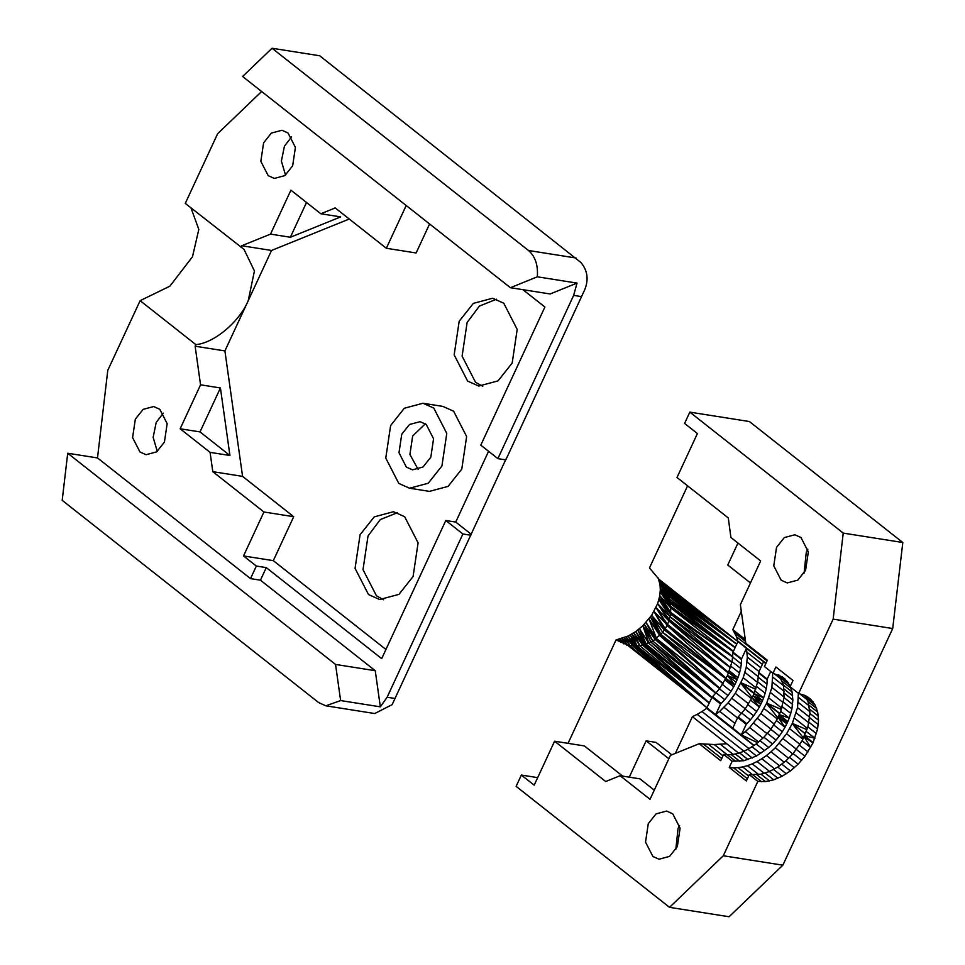 <?xml version="1.0" encoding="UTF-8"?>
<svg xmlns="http://www.w3.org/2000/svg" width="965" height="965" viewBox="0 0 965 965"><rect width="100%" height="100%" fill="white"/><g stroke="black" fill="none" stroke-linecap="round" stroke-linejoin="round"><path stroke-width="1.45" d="M669.529 907.341L729.094 916.75L782.868 865.183L723.304 855.762L669.529 907.341L516.118 786.354L521.365 775.052L534.188 785.16L554.586 741.216L605.718 781.529L620.097 775.715L639.952 778.851L654.27 790.154M902.806 542.523L843.241 533.102L689.83 412.127L749.395 421.536L902.806 542.523L892.709 628.529L833.145 619.12L798.622 693.497L805.401 695.596L810.998 699.529L815.148 705.113L817.693 712.11L818.513 720.228L817.572 729.082L812.964 742.929L804.967 756.246L798.115 764.171L790.395 770.939L782.145 776.234L773.713 779.829L765.486 781.578L757.827 781.397L723.304 855.762M804.641 695.295L808.091 701.712L809.973 713.485L807.898 726.934L802.096 740.758L793.121 753.593L785.787 760.975L777.766 767.042L769.382 771.518L761.011 774.207L749.274 774.654L757.827 781.397M749.274 774.654L746.355 780.938L729.263 767.452L732.17 761.168L723.629 754.437L720.71 760.71L699.179 743.726L670.422 755.366L650.024 799.309L620.097 775.715M652.895 856.486L645.525 842.131L648.275 823.676L656.043 813.881L666.61 811.058L672.714 813.784L680.096 828.139L677.346 846.595L669.577 856.389L659.011 859.212L652.895 856.486M843.241 533.102L833.145 619.12M689.83 412.127L684.583 423.43L697.405 433.538L677.008 477.494L728.298 517.94L730.903 537.481L760.661 560.955L740.372 604.669L745.812 643.269L767.344 660.241L764.437 666.525L772.977 673.268L782.724 677.116L787.621 681.905L790.202 686.465M737.96 543.042L727.755 565.032L750.456 582.944M741.313 611.303L732.785 629.663L745.282 639.518M808.091 701.712L816.631 708.455M809.152 705.367L817.693 712.11M809.78 709.311L818.332 716.054M809.973 713.485L818.513 720.228M687.575 485.829L649.469 567.951L658.962 579.277L737.923 641.544L733.002 652.159L732.085 661.664L727.477 675.512L719.48 688.829L712.037 697.309L706.645 708.298L753.906 745.571M732.785 629.663L736.633 636.9L737.923 641.544L763.568 661.773L758.647 672.376L757.73 681.893L753.122 695.741L745.125 709.058L737.682 717.538L732.761 728.141L754.015 745.487M658.118 577.902L660 584.476L660.313 589.736L659.795 595.719L657.648 603.644L651.64 615.332L642.847 625.754L652.895 641.158L639.952 645.887L628.155 645.657L732.761 728.141M706.645 708.298L701.977 711.555L749.009 748.647M701.977 711.555L697.212 714.353L743.931 751.192M778.984 675.066L783.508 685.15L784.075 697.611L780.721 711.338L776.451 720.529L770.77 729.287L763.918 737.212L756.198 743.967L747.947 749.262L756.5 756.005L743.906 760.722L732.17 761.168M747.947 749.262L743.738 751.289L752.278 758.032M675.802 849.477L678.057 828.38L679.589 825.497M892.709 628.529L782.868 865.183M804.05 573.198L806.306 552.101L807.838 549.218M781.143 580.206L773.773 565.852L776.523 547.396L784.28 537.601L794.858 534.779L800.962 537.505L808.332 551.859L805.582 570.315L797.826 580.11L787.247 582.932L781.143 580.206M798.622 693.497L790.082 686.754L792.989 680.47L775.896 666.984L772.977 673.268M537.686 777.633L521.365 775.052M709.359 703.075L642.75 645.211L635.851 631.496L644.524 644.789L637.829 629.988L646.188 644.198L639.445 628.77L648.89 643.257L642.847 625.754L635.851 631.496L628.299 635.959L616.044 639.94L568.047 743.34M737.682 717.538L746.235 724.281L741.313 734.884L745.354 731.591L758.587 742.025M738.273 716.983L746.826 723.726L746.235 724.281M733.002 652.159L741.542 658.902L746.476 648.287L747.332 657.081L746.259 667.213L743.219 677.756L735.282 693.352L728.08 702.93L719.709 711.374L734.956 723.4M719.709 711.374L715.656 714.667L720.59 704.052L712.037 697.309M741.832 713.147L750.372 719.89L746.826 723.726M724.015 707.321L737.489 717.948M772.76 672.545L771.904 687.442L766.717 703.099L760.927 713.569L749.66 727.55L763.001 738.068M749.66 727.55L745.354 731.591M753.725 723.159L767.139 733.738M728.08 702.93L741.494 713.509M745.125 709.058L753.677 715.801L750.372 719.89M636.864 646.043L709.311 703.171L636.96 646.031L630.362 634.849L635.042 646.297L707.116 707.924L636.864 646.043L630.362 634.849M712.628 696.754L721.169 703.497L720.59 704.052M757.489 718.479L770.914 729.07M731.844 698.262L745.27 708.841M760.143 740.758L768.695 747.501L756.5 756.005M763.918 737.212L772.47 743.955L768.695 747.501M756.198 743.967L764.75 750.71M752.121 746.813L760.661 753.556M767.477 733.376L776.017 740.107L772.47 743.955M748.128 704.764L756.681 711.507L753.677 715.801M637.829 629.988L644.644 644.729L711.844 697.719M671.785 754.811L656.067 742.411L646.14 740.843L668.841 758.755M628.155 645.657L626.55 644.994L624.415 637.648L629.88 646.019L707.116 707.924L632.907 646.176L628.299 635.959L635.042 646.297M697.212 714.353L692.4 716.669L675.367 753.363M692.4 716.669L738.611 753.11M716.175 692.918L724.727 699.661L721.169 703.497M770.77 729.287L779.322 736.018L776.017 740.107M760.927 713.569L774.292 724.124M773.773 724.98L782.325 731.723L779.322 736.018M735.282 693.352L748.647 703.895M719.48 688.829L728.02 695.572L724.727 699.661M750.806 700.3L759.359 707.043L756.681 711.507M642.847 625.754L650.893 642.063L715.837 693.28M636.96 646.031L632.123 633.896L639.952 645.887L709.335 703.123M646.14 740.843L629.276 777.163M554.586 741.216L584.368 745.921L622.678 776.125M632.907 646.176L626.249 636.852L629.88 646.019L616.044 639.94M726.742 743.75L714.269 744.534L699.179 743.726M720.3 744.268L733.062 754.341M763.99 708.479L777.259 718.949M776.451 720.529L785.003 727.272L782.325 731.723M722.483 684.535L731.024 691.278L728.02 695.572M738.334 688.262L751.614 698.72M798.405 692.774L797.548 707.659L792.325 723.412L786.572 733.798L775.305 747.766L788.646 758.297M779.37 743.388L792.784 753.954M775.305 747.766L770.999 751.819L784.231 762.254M770.999 751.819L766.487 755.499L779.551 765.8M766.487 755.499L761.819 758.743L774.654 768.864M761.819 758.743L757.055 761.542L769.575 771.421M757.055 761.542L752.242 763.858L764.256 773.339M783.134 738.707L796.559 749.298M760.722 704.366L759.359 707.043L752.037 697.888L760.722 704.366L761.675 702.484L753.122 695.741L760.722 704.366M659.24 579.615L665.947 589.892L667.153 592.631L659.252 581.075L668.504 596.117L660 584.476L669.445 598.976L669.867 601.195L660.337 588.083L670.385 603.487L670.603 606.261L660.265 591.847L670.747 607.914L659.795 595.719L670.651 612.377L670.373 613.873L658.914 599.663L670.036 616.719L669.227 619.409L657.648 603.644L668.902 620.917L667.478 624.403L655.995 607.612L667.273 624.898L653.993 611.52L665.247 628.794L664.354 629.904L651.64 615.332L662.762 632.389L652.895 641.158L715.909 693.208M651.64 615.332L660.844 634.391L650.494 616.912L659.843 635.658L648.987 618.999L656.526 638.553L646.043 622.485L656.297 638.685L719.625 688.624M616.659 639.855L617.105 640.555L618.553 639.421L620.555 642.256L620.519 638.951L623.692 643.812L622.558 638.275L626.55 644.994M708.696 744.522L722.99 755.8M703.642 744.256L721.724 758.514M714.269 744.534L727.224 754.751M743.738 751.289L739.528 752.869L748.068 759.612M752.242 763.858L747.429 765.667L758.707 774.557M786.572 733.798L799.937 744.341M786.777 723.786L785.003 727.272L778.092 717.309L786.777 723.786L787.319 722.713L778.779 715.97L786.777 723.786M789.635 728.708L802.904 739.178M725.161 680.084L733.702 686.827L731.024 691.278M650.494 616.912L660.699 634.536L723.002 683.666L660.844 634.391M728.599 672.87L667.478 624.403L728.466 673.16M730.481 667.72L669.227 619.409L668.902 620.917L655.995 607.612L667.02 625.392L665.247 628.794L726.006 678.419M653.993 611.52L664.354 629.904L662.762 632.389L723.087 683.522M739.528 752.869L735.366 753.979L743.906 760.722M747.429 765.667L742.676 766.934L752.869 774.979M779.804 713.533L766.644 703.268L779.768 713.618M734.667 684.945L733.702 686.827L725.982 678.467L734.667 684.945L736.03 682.255L727.477 675.512L734.667 684.945M754.184 693.244L740.999 683.039L754.111 693.389M793.121 753.593L801.662 760.336M796.415 749.503L804.967 756.246M789.563 757.428L798.115 764.171M799.418 745.209L807.97 751.952M785.787 760.975L794.34 767.718M781.843 764.196L790.395 770.939M777.766 767.042L786.306 773.785M773.592 769.491L782.145 776.234M769.382 771.518L777.923 778.26M765.173 773.086L773.713 779.829M802.096 740.758L810.648 747.501L804.147 736.729L812.964 742.929M755.076 691.121L763.617 697.864L761.675 702.484M664.354 629.904L725.97 678.504M731.952 662.207L670.373 613.873L670.036 616.719L657.648 603.644M735.065 647.696L669.867 601.195L670.385 603.487L660.313 589.736L670.603 606.261L670.651 612.377L659.288 597.962L670.373 613.873M658.962 579.277L663.341 585.333L665.947 589.892L658.637 579.35L667.925 594.368L736.681 644.21L667.961 594.5L735.161 647.491L668.504 596.117L669.445 598.976L660.337 588.083M735.366 753.979L731.301 754.618L739.841 761.349M731.301 754.618L727.369 754.763L735.921 761.506M727.369 754.763L723.629 754.437M742.676 766.934L738.02 767.658L748.635 776.029M761.011 774.207L769.551 780.938M768.864 697.985L781.771 708.165M780.721 711.338L789.261 718.081L787.319 722.713M792.289 723.497L805.413 733.846L792.289 723.497M743.219 677.756L756.126 687.936M729.419 670.892L737.972 677.635L736.03 682.255M732.785 657.044L670.398 613.656L731.952 662.195M733.243 651.628L670.711 607.636L732.809 656.61L670.747 607.914M669.867 601.195L733.388 651.303M663.341 585.333L737.923 641.544L664.282 586.985L736.729 644.125L665.947 589.892M756.946 774.835L765.486 781.578M738.02 767.658L733.533 767.838L747.38 778.743M733.533 767.838L729.263 767.452M770.625 692.689L783.254 702.641M794.509 718.213L807.416 728.394M744.98 672.46L757.597 682.424M756.608 686.489L765.161 693.22L763.617 697.864L754.039 693.57L740.867 683.292L752.181 697.611M730.963 666.26L739.516 673.003L737.972 677.635L728.744 672.521L737.176 679.541L727.477 675.512M807.801 697.007L810.998 699.529M804.714 695.379L813.266 702.122M806.607 698.371L815.148 705.113M809.719 717.839L818.26 724.582M809.02 722.339L817.572 729.082M807.898 726.934L816.45 733.677M806.366 731.567L814.918 738.309L804.653 735.644L813.085 742.664L804.424 736.199M790.468 687.056L792.048 691.893L792.868 699.999L791.927 708.853L789.261 718.081L779.346 714.607L787.778 721.627L778.779 715.97M753.014 774.992L761.566 781.734M771.904 687.442L784.099 697.056M782.253 706.706L790.805 713.449M796.27 712.918L808.899 722.869M746.259 667.213L758.454 676.827M757.73 681.893L766.282 688.636L765.161 693.22M732.085 661.664L740.638 668.407L739.516 673.003M732.773 657.165L741.325 663.908L740.638 668.407M733.026 652.798L741.578 659.541L741.325 663.908M741.542 658.902L741.578 659.541M763.568 661.773L765.812 663.546M737.851 641.074L765.957 663.245M783.375 702.122L791.927 708.853M772.688 682.291L784.231 691.398M797.548 707.659L809.744 717.284M747.043 662.074L759.045 671.531M758.418 677.394L766.97 684.137L766.282 688.636M747.115 652.316L762.374 664.354M758.647 672.376L767.199 679.119L766.97 684.137M770.733 671.495L767.199 679.119M773.966 673.498L781.541 679.469M736.633 636.9L767.054 660.88M799.611 693.726L807.186 699.697M798.622 697.538L809.237 705.898M798.332 702.52L809.888 711.627M784.075 697.611L792.615 704.353M772.977 677.309L783.592 685.681M747.332 657.081L760.806 667.72M758.671 673.027L767.223 679.77M784.135 689.082L792.675 695.825M783.508 685.15L792.048 691.893M734.944 633.076L745.559 641.448M782.157 676.791L785.353 679.3M784.316 693.256L792.868 699.999M782.446 681.483L790.986 688.226M779.069 675.162L787.621 681.905M780.962 678.142L789.503 684.885M163.326 413.141L156.197 422.453L153.145 437.338L157.283 451.403M482.765 386.314L475.552 382.321L462.102 356.145L467.12 322.491L479.388 306.086L496.529 299.21M383.672 599.808L376.459 595.815L363.009 569.627L368.027 535.985L380.294 519.568L397.435 512.705M139.973 451.97L132.591 437.615L135.341 419.16L143.109 409.365L153.676 406.542L159.792 409.281L167.162 423.635L164.412 442.091L156.644 451.873L146.077 454.708L139.973 451.97M425.348 423.78L412.658 436.011L409.908 454.467L418.135 469.436M406.362 467.096L398.991 452.742L401.742 434.286L409.51 424.491L420.077 421.669L426.192 424.395L433.562 438.749L430.812 457.205L423.044 467L412.477 469.822L406.362 467.096M291.575 136.861L284.434 146.173L281.394 161.059L285.519 175.123M268.21 175.69L274.313 178.428L284.892 175.594L292.66 165.811L295.411 147.356L288.028 133.001L281.925 130.263L271.346 133.098L263.59 142.88L260.84 161.336L268.21 175.69M506.094 458.858L392.14 704.643L374.722 713.533L325.844 705.813L318.655 702.592L62.194 500.34L67.719 453.236L335.543 664.439L340.633 700.566L325.844 705.813M576.165 258.029L528.506 250.502L272.046 48.25L319.705 55.777L580.87 262.48C587.564 270.417 588.843 279.512 584.718 289.777L505.817 459.883L497.88 458.628L573.656 295.374L581.606 296.629M470.848 535.237L462.911 533.983L387.122 697.237L380.343 706.838L340.633 700.566M528.506 250.502C535.261 256.437 538.205 265.206 537.324 276.81L577.034 283.095L573.656 295.374M261.636 91.506L217.632 133.713L185.28 203.398L244.024 249.38L254.434 270.972L248.222 300.694L224.905 350.922L242.577 476.372L293.71 516.697L273.312 560.653L385.94 649.469M272.046 48.25L242.601 76.488L510.413 287.703L537.324 276.81M471.125 534.2L455.733 522.065L488.58 451.306M462.911 533.983L445.806 520.497L455.733 522.065M522.921 289.681L544.899 307.015L480.787 445.155L497.88 458.628M445.806 520.497L381.682 658.637L266.28 567.625L260.441 580.182L375.252 670.711L380.343 706.838M320.838 213.76L340.693 216.896L290.368 237.257L270.514 234.121L290.911 190.165L320.838 213.76L335.217 207.945L386.338 248.27L416.12 252.975L429.594 223.964M349.258 219.019L271.539 250.454L248.222 300.694C239.404 321.852 214.085 343.094 195.859 344.626L195.123 346.218L200.563 384.818L220.418 387.954L229.935 455.504L210.081 452.368L180.153 428.774L200.563 384.818M467.615 381.066L454.165 354.891L459.183 321.236L473.332 303.384L492.62 298.233L503.754 303.203L517.192 329.391L512.186 363.033L498.024 380.898L478.749 386.048L467.615 381.066M422.984 403.249L442.839 406.386L453.622 411.211L466.638 436.542L461.777 469.111L448.086 486.384L429.413 491.378L409.558 488.23L428.231 483.248L441.922 465.974L446.783 433.406L433.768 408.074L422.984 403.249L404.323 408.243L390.632 425.517L385.771 458.086L398.786 483.417L409.558 488.23M368.509 594.561L355.06 568.373L360.078 534.731L374.239 516.866L393.515 511.715L404.649 516.697L418.098 542.873L413.08 576.527L398.931 594.38L379.643 599.53L368.509 594.561M577.034 283.095L550.122 293.975L510.413 287.703M195.859 344.626L140.13 300.67L107.778 370.355L97.501 457.941L67.719 453.236M140.13 300.67L169.888 286.183L192.493 256.738L198.814 229.393L190.974 207.885M290.368 237.257L306.508 202.469M180.153 428.774L200.008 431.91L220.418 387.954M229.935 455.504L200.008 431.91M271.539 250.454L241.757 245.749L270.514 234.121M97.501 457.941L250.514 578.614L256.352 566.057L243.53 555.949L263.928 511.993L212.795 471.668L242.577 476.372M210.081 452.368L212.795 471.668M406.193 205.509L386.338 248.27M241.757 245.749L241.009 247.342M224.905 350.922L195.123 346.218M293.71 516.697L263.928 511.993M375.252 670.711L335.543 664.439M273.312 560.653L243.53 555.949M266.28 567.625L256.352 566.057M260.441 580.182L250.514 578.614M757.67 742.773L741.313 734.884M644.644 644.729L709.384 703.027M644.524 644.789L709.384 703.039M650.893 642.063L711.989 697.418M648.89 643.257L711.929 697.538M646.188 644.198L711.88 697.659M642.75 645.211L633.824 632.799L639.952 645.887M646.043 622.485L655.175 639.493L716.018 693.099M656.297 638.685L716.066 693.039M779.708 713.75L766.56 703.437L777.826 717.815M655.175 639.493L644.246 624.319L652.895 641.158M656.526 638.553L719.637 688.612M659.843 635.658L719.769 688.407M660.699 634.536L719.818 688.347M779.744 713.654L766.56 703.437M792.241 723.581L805.401 733.858L792.241 723.581L803.483 738.032M754.087 693.449L740.867 683.292M754.039 693.57L762.483 700.578L753.122 695.741M725.885 678.648L662.762 632.389M728.575 672.895L667.02 625.392L726.102 678.226M730.445 667.804L668.902 620.917L728.684 672.653M670.398 613.656L659.288 597.962M670.711 607.636L660.265 591.847M668.504 596.117L659.662 582.944L667.925 594.368M667.961 594.5L659.662 582.944M736.729 644.125L664.33 587.082L659.493 579.917M664.33 587.082L660.362 581.039M664.282 586.985L660.422 581.135M781.348 709.456L766.717 703.099L779.817 713.485M755.704 689.215L741.096 682.786L754.208 693.184M731.904 662.388L670.036 616.719L730.541 667.551M732.785 656.948L670.651 612.377M733.279 651.556L670.603 606.261M733.34 651.411L670.385 603.487M735.101 647.611L669.445 598.976M736.693 644.186L667.153 592.631M660.169 580.773L737.923 641.544L662.038 583.451M806.981 729.709L792.325 723.412L805.425 733.798M778.598 674.909L779.443 675.741M395.071 698.491L387.122 697.237"/></g></svg>
